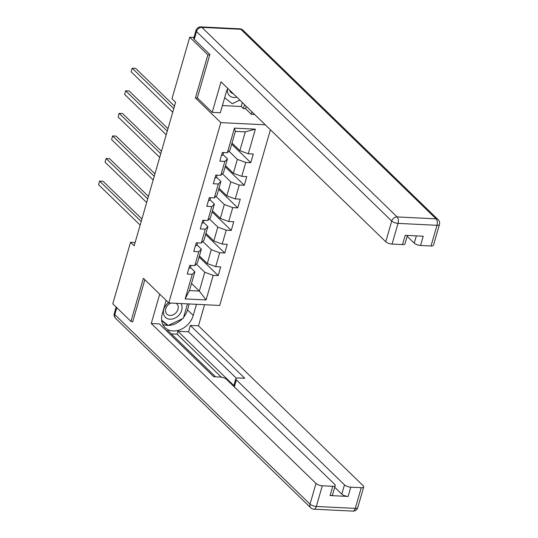 <?xml version="1.0" encoding="UTF-8"?>
<svg xmlns="http://www.w3.org/2000/svg" width="538" height="538" viewBox="0 0 538 538"><rect width="100%" height="100%" fill="white"/><g stroke="black" fill="none" stroke-linecap="round" stroke-linejoin="round"><path stroke-width="0.81" d="M209.733 54.923L207.876 54.829L195.429 97.963L220.829 122.624L168.777 302.948L219.706 305.456L270.412 129.772M220.829 122.624L265.301 124.809M232.012 143.054L239.867 150.68L245.294 131.864L235.382 131.38L229.955 150.189L227.352 152.738L222.329 152.489L219.82 161.178L224.844 161.42L220.836 175.314L215.812 175.072L213.304 183.754L218.327 184.003L214.319 197.897L209.295 197.648L206.787 206.33L211.811 206.579L207.803 220.472L202.779 220.224L200.27 228.906L205.294 229.154L201.286 243.048L196.262 242.799L193.754 251.488L198.778 251.73L194.769 265.624L189.746 265.375L187.237 274.064L192.261 274.306L185.159 298.913L206.081 299.942L199.342 291.065L204.776 272.248L196.357 264.071M227.352 152.738L234.454 128.138L255.375 129.167L248.274 153.767L253.297 154.016L250.789 162.698L231.696 144.157M206.081 299.942L213.183 275.342L218.206 275.584L220.714 266.902L215.691 266.653L219.699 252.759L224.723 253.008L227.231 244.326L222.207 244.077L226.216 230.183L231.239 230.432L233.748 221.75L228.724 221.501L232.732 207.607L237.756 207.856L240.264 199.168L235.24 198.925L239.249 185.032L244.272 185.274L246.781 176.592L241.757 176.343L245.765 162.456L250.789 162.698M135.125 242.517L130.546 242.295L134.17 245.819L175.61 102.247L171.978 98.723L189.732 37.216L207.876 54.829M220.836 175.314L223.438 172.772L227.446 158.878L223.008 154.561M228.939 151.185L237.359 159.362L233.351 173.256L225.496 165.637M227.446 158.878L224.844 161.42M245.765 162.456L237.359 159.362M241.757 176.343L233.351 173.256M214.319 197.897L216.922 195.348L220.93 181.454L216.491 177.143M222.423 173.767L230.842 181.938L226.828 195.832L218.979 188.213M220.93 181.454L218.327 184.003M239.249 185.032L230.842 181.938M235.24 198.925L226.828 195.832M207.803 220.472L210.405 217.924L214.413 204.03L209.975 199.719M215.906 196.343L224.326 204.521L220.311 218.415L212.463 210.788M214.413 204.03L211.811 206.579M232.732 207.607L224.326 204.521M228.724 221.501L220.311 218.415M201.286 243.048L203.889 240.499L207.897 226.606L203.458 222.295M209.39 218.919L217.809 227.097L213.794 240.99L205.946 233.364M207.897 226.606L205.294 229.154M226.216 230.183L217.809 227.097M222.207 244.077L213.794 240.99M194.769 265.624L197.372 263.075L201.38 249.181L196.942 244.871M202.873 241.495L211.293 249.672L207.278 263.566L199.43 255.94M201.38 249.181L198.778 251.73M219.699 252.759L211.293 249.672M215.691 266.653L207.278 263.566M185.159 298.913L189.437 290.574L194.864 271.764L190.425 267.447M191.494 283.439L199.342 291.065L189.437 290.574M194.864 271.764L192.261 274.306M213.183 275.342L204.776 272.248M168.777 302.948L143.377 278.287L130.929 321.415L132.792 321.509M130.929 321.415L112.792 303.802L130.546 242.295M193.969 37.425L189.732 37.216M255.375 129.167L245.294 131.864M235.382 131.38L234.454 128.138M248.274 153.767L239.867 150.68M218.206 275.584L199.114 257.043M224.723 253.008L205.63 234.467M231.239 230.432L212.147 211.891M237.756 207.856L218.663 189.315M244.272 185.274L225.18 166.74M195.429 97.963L197.486 98.064M188.892 268.341A4.27 1.513 16.1 0 0 190.365 267.662A4.27 1.513 16.1 0 0 190.365 267.648L191.003 265.442L190.365 267.648M141.911 219.006L103.034 181.259L99.591 181.084L141.191 221.481M98.548 184.702L99.591 181.084L98.548 184.702L140.149 225.099M189.706 265.51L189.988 265.564A4.27 1.513 16.1 0 0 190.58 265.422M168.528 302.706A10.471 8.151 134.2 0 0 166.35 304.737A10.471 8.151 134.2 0 0 165.912 317.75A10.471 8.151 134.2 0 0 179.127 314.905A10.471 8.151 134.2 0 0 181.03 303.553M170.896 303.055A7.169 5.582 134.2 0 0 167.506 305.503A7.169 5.582 134.2 0 0 166.888 314.131A7.169 5.582 134.2 0 0 176.256 312.47A7.169 5.582 134.2 0 0 176.874 303.842A7.169 5.582 134.2 0 0 176.215 303.318M187.506 303.869L183.35 318.267L168.226 325.443L161.642 320.204M227.493 88.992A10.471 8.151 134.2 0 0 236.861 97.196M229.632 90.176A7.169 5.582 134.2 0 0 230.883 92.408A7.169 5.582 134.2 0 0 233.156 93.599M239.854 100.102L232.228 103.726L224.669 97.714M196.444 304.313L193.229 315.443A18.124 14.109 134.2 0 1 180.808 329.438A18.124 14.109 134.2 0 1 165.119 327.682A18.124 14.109 134.2 0 1 162.261 313.923L166.161 300.406M159.725 294.165L151.259 323.506L159.382 323.903L213.808 376.755L220.277 377.071A4.835 1.715 16.1 0 1 226.585 379.391L334.71 484.375A4.835 1.715 16.1 0 1 335.228 485.518L332.551 494.778A4.835 1.715 -163.9 0 1 330.083 495.552L348.113 496.44A4.835 1.715 -163.9 0 1 341.812 494.119L334.723 487.246M215.563 376.842L168.138 330.796L166.383 330.709M221.38 377.192L177.076 334.172L171.326 333.89M177.076 334.172L177.91 331.274L188.508 331.798L190.351 325.429L198.468 325.826L363.204 485.78A4.835 1.715 16.1 0 1 363.715 486.917A4.835 1.715 16.1 0 1 361.254 487.69L350.789 487.179L348.113 496.44M204.568 304.71L198.468 325.826M151.259 323.506L315.994 483.46A4.835 1.715 16.1 0 0 322.296 485.774L332.76 486.291A4.835 1.715 16.1 0 0 335.228 485.518M341.812 494.119L344.481 484.859L236.357 379.868A4.835 1.715 16.1 0 1 235.839 378.732A4.835 1.715 16.1 0 1 238.307 377.958L244.777 378.275L190.351 325.429M344.481 484.859A4.835 1.715 16.1 0 0 350.789 487.179M132.187 321.475L132.664 321.939L144.85 279.72M236.357 379.868L234.514 386.237L177.91 331.274M234.514 386.237A4.835 1.715 -163.9 0 1 234.003 385.1L235.839 378.732M236.33 378.227L188.508 331.798M189.208 303.957L187.5 309.875L193.229 315.443M162.772 324.367A18.124 14.109 134.2 0 0 168.192 325.416M168.3 325.416A18.124 14.109 134.2 0 0 182.308 318.765M183.66 317.212A18.124 14.109 134.2 0 0 187.5 309.875M161.709 320.749L167.358 325.241L167.742 325.06M161.656 320.318L165.267 323.089M165.179 323.13L167.358 325.241M227.796 88.393A18.124 14.109 134.2 0 0 226.256 92.2L220.324 112.751L212.207 112.355L221.017 81.816L385.753 241.764L391.725 221.071L196.511 31.527L194.258 39.341L209.86 54.486L197.332 97.909L212.207 112.355M251.986 111.884L251.293 114.278L254.622 114.439M222.402 105.562L241.185 106.484L243.358 108.602L245.563 108.71L251.293 114.278M407.158 236.29L414.247 243.169L416.345 235.886M431.012 246.001L436.984 225.301A4.835 1.715 16.1 0 0 439.452 224.528L433.48 245.227A4.835 1.715 -163.9 0 1 431.012 246.001L420.548 245.483A4.835 1.715 -163.9 0 1 414.247 243.169M407.407 235.442L404.986 243.822A4.835 1.715 -163.9 0 1 402.518 244.595L392.061 244.084A4.835 1.715 -163.9 0 1 385.753 241.764M420.548 245.483L423.224 236.222L405.195 235.335L402.518 244.595M194.258 39.341A4.835 1.715 -163.9 0 1 193.741 38.205L196 30.39A4.835 1.715 16.1 0 0 196.511 31.527A4.835 3.759 -45.8 0 1 201.898 27.384L397.111 216.928L436.062 218.845L240.849 29.301L201.898 27.384A4.835 2.502 92.8 0 0 200.882 26.9A4.835 4.835 0 0 0 196 30.39M246.256 106.316L245.563 108.71M243.358 108.602L244.508 104.621M241.185 106.484L242.329 102.509M195.408 245.765A4.27 1.513 16.1 0 0 196.881 245.086A4.27 1.513 16.1 0 0 196.881 245.072L197.52 242.86L196.881 245.086M148.427 196.424L109.55 158.676L106.107 158.508L147.715 198.905M105.065 162.126L106.107 158.508L105.065 162.126L146.666 202.523M196.222 242.927L196.504 242.988A4.27 1.513 16.1 0 0 197.096 242.84M201.925 223.189A4.27 1.513 16.1 0 0 203.398 222.503A4.27 1.513 16.1 0 0 203.398 222.497L204.036 220.284L203.398 222.497M154.944 173.848L116.067 136.101L112.624 135.932L154.231 176.329M111.581 139.55L112.624 135.932L111.581 139.55L153.182 179.948M202.739 220.351L203.021 220.405A4.27 1.513 16.1 0 0 203.613 220.264M208.441 200.607A4.27 1.513 16.1 0 0 209.914 199.928A4.27 1.513 16.1 0 0 209.914 199.921L210.553 197.708L209.914 199.921M161.461 151.272L122.583 113.525L119.14 113.357L160.748 153.747M118.098 116.975L119.14 113.357L118.098 116.975L159.699 157.365M209.255 197.776L209.538 197.829A4.27 1.513 16.1 0 0 210.129 197.688M214.958 178.031A4.27 1.513 16.1 0 0 216.431 177.352A4.27 1.513 16.1 0 0 216.431 177.345L217.07 175.132L216.431 177.345M167.977 128.696L129.1 90.949L125.657 90.781L167.264 131.171M124.614 94.399L125.657 90.781L124.614 94.399L166.215 134.789M215.772 175.2L216.054 175.254A4.27 1.513 16.1 0 0 216.646 175.112M221.474 155.455A4.27 1.513 16.1 0 0 222.947 154.776A4.27 1.513 16.1 0 0 222.947 154.762L223.586 152.557L222.947 154.762M174.494 106.121L135.616 68.373L132.173 68.198L173.781 108.595M131.131 71.816L132.173 68.198L131.131 71.816L172.732 112.213M222.288 152.624L222.571 152.678A4.27 1.513 16.1 0 0 223.162 152.536M330.083 495.552L332.76 486.291M322.296 485.774L316.324 506.466L355.275 508.383L361.254 487.69M116.8 307.696L114.809 314.609L310.016 504.153L315.994 483.46M316.324 506.466A4.835 1.715 -163.9 0 1 310.016 504.153A4.835 3.759 -45.8 0 0 310.782 507.825A4.835 4.835 0 0 0 313.91 509.183A4.835 2.502 -87.2 0 0 316.324 506.466M355.275 508.383A4.835 2.502 92.8 0 1 352.861 511.1A4.835 4.835 0 0 0 357.743 507.61A4.835 1.715 -163.9 0 1 355.275 508.383M310.782 507.825L115.569 318.281A4.835 3.759 -45.8 0 1 114.809 314.609A4.835 1.715 -163.9 0 1 114.291 313.472L116.141 307.057M439.452 224.528A4.835 4.835 0 0 0 438.174 219.719A4.835 3.759 -45.8 0 0 436.062 218.845A4.835 2.502 92.8 0 1 436.984 225.301L398.033 223.384L392.061 244.084M398.033 223.384A4.835 2.502 -87.2 0 0 397.111 216.928A4.835 3.759 -45.8 0 0 391.725 221.071A4.835 1.715 16.1 0 0 398.033 223.384M239.834 28.817A4.835 2.502 -87.2 0 1 240.849 29.301A4.835 3.759 -45.8 0 1 242.961 30.175A4.835 4.835 0 0 0 239.834 28.817L200.882 26.9M313.91 509.183L352.861 511.1M357.743 507.61L363.715 486.917M114.291 313.472A4.835 4.835 0 0 0 115.569 318.281M438.174 219.719L242.961 30.175"/></g></svg>
